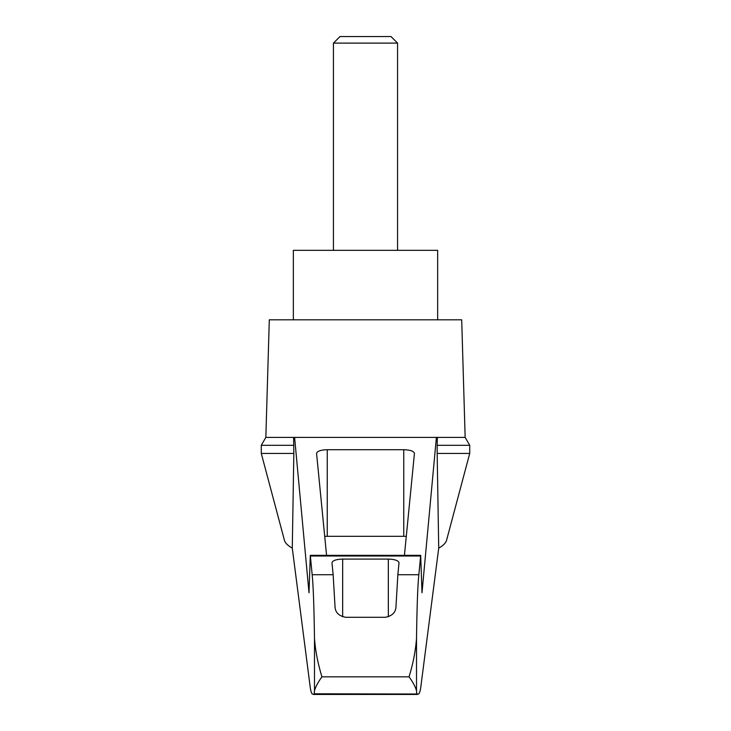 <?xml version="1.0" encoding="UTF-8"?>
<svg xmlns="http://www.w3.org/2000/svg" width="731" height="731" viewBox="0 0 731 731"><rect width="100%" height="100%" fill="white"/><g stroke="black" fill="none" stroke-linecap="round" stroke-linejoin="round"><path stroke-width="1.1" d="M292.281 548.131C287.804 545.618 285.172 542.969 284.405 540.191L261.278 453.43L261.278 445.307L265.846 437.394L294.602 437.394L309.003 592.786L310.31 555.35L312.164 574.721C313.27 585.449 314.038 606.666 314.485 638.373C315.436 650.983 317.93 663.803 321.96 676.833C318.067 682.151 315.573 686.811 314.485 690.795L314.22 693.801L313.48 694.45L312.539 694.021C311.826 694.011 311.104 692.202 310.401 688.593L292.281 548.131L293.835 453.43L261.278 453.43M469.722 453.43L469.722 445.307L437.165 445.307L437.165 453.43L469.722 453.43L446.595 540.191C445.828 542.969 443.196 545.618 438.719 548.131L420.599 688.593C419.896 692.202 419.174 694.011 418.461 694.021L314.22 693.801M437.165 453.43L438.719 548.131M293.615 437.394L293.835 453.43M416.78 693.801L416.515 690.795C415.427 686.811 412.933 682.151 409.04 676.833C413.07 663.812 415.564 650.992 416.515 638.373C416.962 606.666 417.73 585.449 418.836 574.721L420.69 555.35L421.997 592.786L436.398 437.394L294.602 437.394M381.609 437.394L349.391 437.394M326.574 555.35L316.56 453.375C317.208 451.155 320.772 449.93 327.25 449.711L403.75 449.711C410.228 449.93 413.792 451.155 414.44 453.375L404.426 555.35M436.398 437.394L465.154 437.394L461.7 319.812L269.3 319.812L265.846 437.394M418.836 574.721L397.856 574.721L395.955 606.949C395.645 612.532 392.081 615.977 385.274 617.293L345.726 617.293C338.946 616.005 335.383 612.551 335.045 606.949L333.144 574.721L312.164 574.721M333.144 574.721L331.975 562.751C332.623 560.531 336.187 559.306 342.665 559.087L388.335 559.087C394.813 559.306 398.377 560.531 399.025 562.751L397.856 574.721M437.165 445.307L437.385 437.394M324.71 536.408A10.691 2.769 180 0 1 327.25 536.326L403.75 536.326A10.691 2.769 180 0 1 406.29 536.408M293.835 445.307L261.278 445.307M437.65 319.812L437.65 250.331L293.35 250.331L293.35 319.812M397.563 43.111L391.012 36.55L339.988 36.55L333.437 43.111L397.563 43.111L397.563 250.331M333.437 43.111L333.437 250.331M314.485 690.795L314.485 638.373M416.515 690.795L416.515 638.373M409.04 676.833L321.96 676.833M420.572 555.999L310.428 555.999M342.665 559.087L342.665 616.8M388.335 559.087L388.335 616.8M327.25 449.711L327.25 536.326M403.75 449.711L403.75 536.326M310.31 555.35L420.69 555.35M313.48 694.45L417.52 694.45M469.722 445.307L465.154 437.394"/></g></svg>
